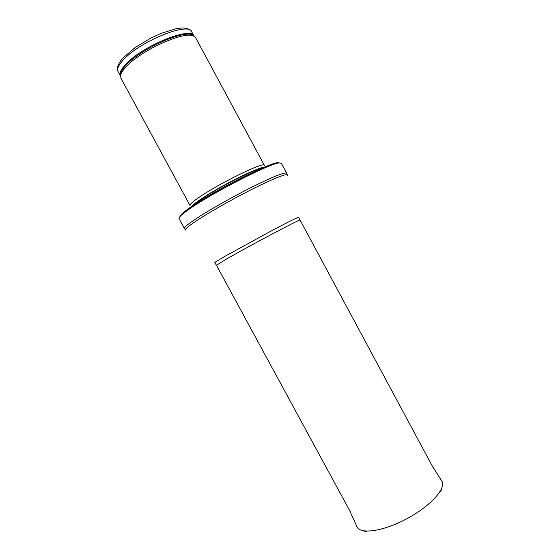 <?xml version="1.0" encoding="UTF-8"?>
<svg xmlns="http://www.w3.org/2000/svg" width="560" height="560" viewBox="0 0 560 560"><rect width="100%" height="100%" fill="white"/><g stroke="black" fill="none" stroke-linecap="round" stroke-linejoin="round"><path stroke-width="0.84" d="M126.861 66.031C142.135 49.707 184.821 30.737 193.571 36.015L195.664 37.772L264.39 165.361C264.845 161.021 217.98 183.918 198.338 197.848C192.381 202.006 189.623 204.575 190.057 205.548L120.925 78.183L120.603 75.467C121.086 72.947 123.172 69.797 126.861 66.031M190.106 208.565C213.591 192.108 270.956 162.925 279.377 162.925L281.33 163.275L286.671 173.194C284.872 171.948 273.427 176.526 252.329 186.928C232.337 196.938 208.698 210.322 195.734 218.925C187.719 224.273 183.939 227.465 184.408 228.487L179.032 218.589L179.816 216.762C181.349 214.956 184.779 212.226 190.106 208.565M123.823 59.353C140.742 40.88 189 21.686 191.667 31.752C189.371 28.189 184.177 27.174 176.078 28.707L160.909 33.432L150.759 38.122L135.268 47.467L123.515 57.414C116.473 65.17 116.781 69.629 118.076 71.547C116.725 68.866 118.636 64.806 123.823 59.353M118.076 71.547L120.365 75.754C119.14 73.122 121.093 69.139 126.231 63.805C143.143 45.584 191.072 26.292 193.935 35.966L191.667 31.752M120.512 76.293L120.386 74.025C120.862 71.512 122.92 68.397 126.56 64.673C141.638 48.503 183.792 29.792 192.479 35.042L194.306 36.386M191.87 206.521C192.647 205.205 195.335 202.965 199.934 199.787C217.665 187.313 259.924 166.124 264.201 167.412M192.535 206.066L200.095 200.032C216.916 188.216 256.795 167.951 263.459 167.72M180.103 216.328C180.425 214.844 184.023 211.729 190.904 206.976C215.831 189.455 276.605 159.243 278.852 162.932M185.878 230.23C184.1 229.789 187.74 226.562 196.791 220.535C210.259 211.652 235.221 197.596 255.542 187.516C276.906 177.1 287.497 173.054 287.329 175.378M299.887 220.122C302.008 218.008 250.026 245.525 226.8 258.881L216.44 265.244L214.865 262.759C213.885 262.913 217.287 260.743 225.057 256.242L273.392 229.775C290.64 220.745 299.068 216.636 298.676 217.448L433.02 467.411M357.476 527.611L357.119 527.044C360.724 534.646 383.964 531.167 407.295 518.49C430.675 505.911 446.306 488.369 441.917 481.194L442.204 481.803M193.571 36.015L192.479 35.042L193.991 36.064M120.603 75.467L120.386 74.025L120.414 75.845M279.377 162.925C275.289 162.939 266.665 166.012 253.498 172.137L229.67 184.114C216.622 191.107 200.473 200.599 190.239 207.655C185.976 210.441 182.504 213.472 179.816 216.762M287.238 174.776L286.671 173.194M185.423 229.831L184.408 228.487M216.44 265.244L350.462 512.05M362.439 530.614L366.723 531.79M441.994 487.592L440.636 491.827M357.119 527.044L349.468 510.23M441.917 481.194L432.04 465.584"/></g></svg>
